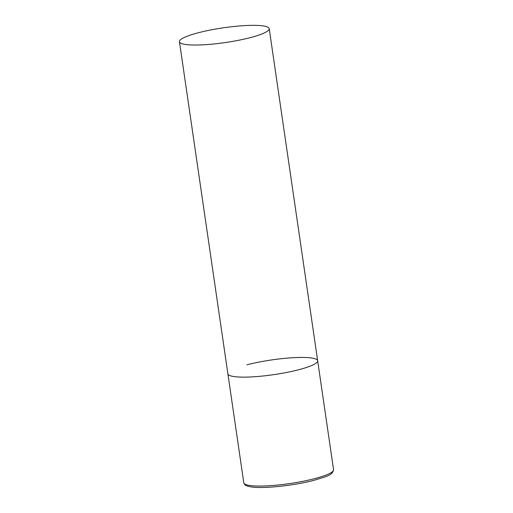 <?xml version="1.0" encoding="UTF-8"?>
<svg xmlns="http://www.w3.org/2000/svg" width="513" height="513" viewBox="0 0 513 513"><rect width="100%" height="100%" fill="white"/><g stroke="black" fill="none" stroke-linecap="round" stroke-linejoin="round"><path stroke-width="0.77" d="M246.875 364.826A45.362 7.432 171.7 0 1 292.955 357.715A45.362 7.432 171.7 0 1 317.662 360.735A45.362 7.432 171.7 0 1 298.681 369.745A45.362 7.432 171.7 0 1 252.608 376.856A45.362 7.432 171.7 0 1 227.894 373.83A45.362 7.432 -8.3 0 0 236.102 376.818A45.362 7.432 -8.3 0 0 286.876 372.412A45.362 7.432 -8.3 0 0 317.662 360.735L333.553 469.664A45.362 7.432 171.7 0 1 314.572 478.667A45.362 7.432 171.7 0 1 268.498 485.785A45.362 7.432 171.7 0 1 243.784 482.759L244.842 484.695C245.297 485.144 246.484 486.356 252.736 487.119C265.625 488.665 295.02 485.375 313.994 480.328C325.434 476.641 332.591 475.718 333.553 469.664M187.655 44.721A45.362 7.432 -8.3 0 0 238.43 40.315A45.362 7.432 -8.3 0 0 269.216 28.638A45.362 7.432 -8.3 0 0 261.008 25.65A45.362 7.432 -8.3 0 0 210.234 30.055A45.362 7.432 -8.3 0 0 179.447 41.733A45.362 7.432 -8.3 0 0 187.655 44.721M179.447 41.733L243.784 482.759M317.662 360.735L269.216 28.638"/></g></svg>
